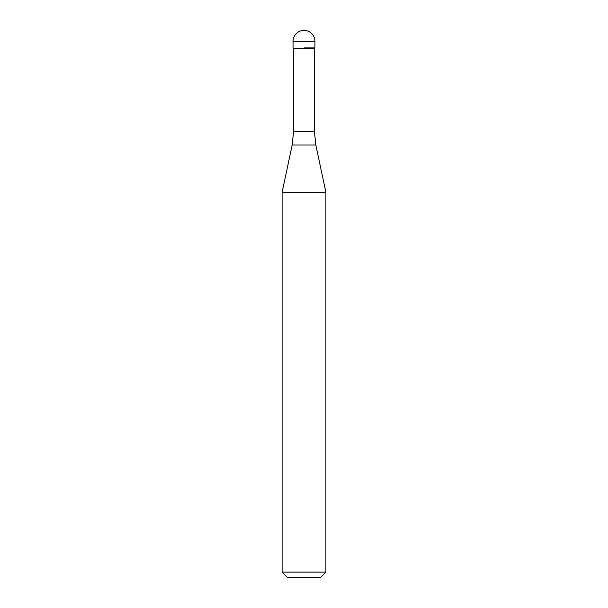 <?xml version="1.0" encoding="UTF-8"?>
<svg xmlns="http://www.w3.org/2000/svg" width="608" height="608" viewBox="0 0 608 608"><rect width="100%" height="100%" fill="white"/><g stroke="black" fill="none" stroke-linecap="round" stroke-linejoin="round"><path stroke-width="0.91" d="M304 47.91L314.944 47.91L304 47.91M314.397 131.381L315.833 145.031L292.167 145.031L293.603 131.381L314.397 131.381L314.397 48.458L293.603 48.458L293.056 47.91L293.056 41.344L293.056 47.91M315.833 145.031L325.888 192.341L282.112 192.341L292.167 145.031M325.888 572.128L320.416 577.6L287.584 577.6L282.112 572.128L325.888 572.128L325.888 192.341M304 30.4A10.944 10.944 0 0 0 293.056 41.344L314.944 41.344A10.944 10.944 0 0 0 304 30.4A10.944 10.944 0 0 0 293.056 41.344M314.397 48.458L314.944 47.91L314.944 41.344M293.603 131.381L293.603 48.458M282.112 572.128L282.112 192.341"/></g></svg>
